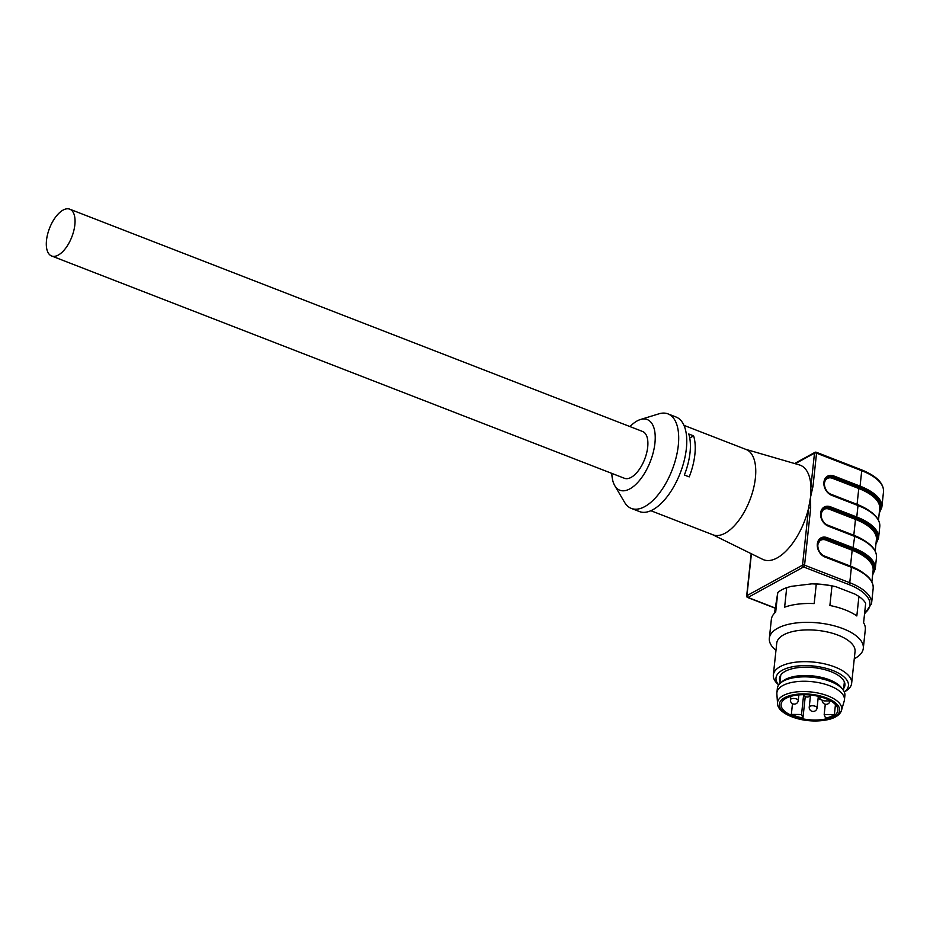 <?xml version="1.0" encoding="UTF-8"?>
<svg xmlns="http://www.w3.org/2000/svg" width="930" height="930" viewBox="0 0 930 930"><rect width="100%" height="100%" fill="white"/><g stroke="black" fill="none" stroke-linecap="round" stroke-linejoin="round"><path stroke-width="1.4" d="M51.592 255.983L624.437 478.287A25.098 11.962 -68.8 0 0 647.698 447.109A25.098 11.962 -68.8 0 0 642.607 431.485L69.762 209.18A25.098 11.962 -68.8 0 0 46.5 240.359A25.098 11.962 -68.8 0 0 51.592 255.983A25.098 11.962 -68.8 0 0 74.853 224.816A25.098 11.962 -68.8 0 0 69.762 209.18M650.849 510.71L712.973 534.82A45.768 21.809 -68.8 0 0 755.393 477.974A45.768 21.809 -68.8 0 0 746.092 449.481L683.969 425.359M694.873 454.491A45.768 21.809 111.2 0 1 689.223 476.892L684.375 475.021A45.768 21.809 111.2 0 0 690.037 452.608A45.768 21.809 111.2 0 0 688.758 433.996L693.606 435.879A45.768 21.809 111.2 0 1 694.873 454.491M876.037 543.015A49.709 21.553 -173.9 0 0 856.135 518.196L855.472 519.382L829.165 509.175A8.765 6.696 61.3 0 0 821.144 514.244L821.132 514.418A8.765 6.696 61.3 0 0 821.132 516.301M872.747 573.88A49.709 21.553 -173.9 0 0 852.833 549.072A49.709 21.553 6.1 0 1 852.833 549.072L854.705 536.412L828.398 526.206A10.73 8.207 -118.7 0 1 820.632 513.174L820.644 513A10.73 8.207 -118.7 0 1 830.467 506.804L856.774 517.01L858.006 505.548L831.699 495.33A10.73 8.207 -118.7 0 1 823.922 482.31L823.945 482.135A10.73 8.207 -118.7 0 1 833.768 475.928L860.076 486.134L861.726 470.708L816.54 453.166L812.983 486.39L810.611 496.794L810.937 486.378A50.697 24.157 -68.8 0 0 799.37 464.919L745.674 449.306M879.338 512.139A49.709 21.553 -173.9 0 0 859.425 487.332A49.709 21.553 6.1 0 1 859.425 487.332L833.117 477.113L833.768 475.928M611.835 473.393A37.898 18.054 -68.8 0 0 614.765 485.658L624.565 502.305A50.697 24.157 -68.8 0 0 631.319 508.408L639.387 511.547A50.697 24.157 -68.8 0 0 686.363 448.586A50.697 24.157 -68.8 0 0 676.063 417.024L667.996 413.885A50.697 24.157 -68.8 0 0 658.893 413.838L640.421 419.523A37.898 18.054 -68.8 0 0 629.994 426.591M631.319 508.408A50.697 24.157 -68.8 0 0 678.296 445.447A50.697 24.157 -68.8 0 0 667.996 413.885M614.765 485.658A37.898 18.054 -68.8 0 0 637.399 482.821A37.898 18.054 -68.8 0 0 654.929 443.145A37.898 18.054 -68.8 0 0 640.421 419.523M712.554 534.657L762.716 559.36A50.697 24.157 -68.8 0 0 808.612 508.14L810.611 496.794L810.658 508.152A1.476 0.639 -173.9 0 0 808.612 508.14L802.52 565.173A1.476 0.639 6.1 0 1 804.566 565.184L849.753 582.726L851.403 567.288L825.096 557.082A10.73 8.207 -118.7 0 1 817.331 544.05L817.342 543.876A10.73 8.207 -118.7 0 1 827.165 537.668L853.484 547.886A50.685 21.971 6.1 0 1 875.246 568.962L876.479 557.5A50.685 21.971 -173.9 0 0 854.705 536.412L854.507 535.808C869.596 542.004 876.92 549.246 876.479 557.5M878.49 520.149L879.699 508.78A48.72 21.123 -173.9 0 0 858.774 488.506L860.076 486.134A50.685 21.971 6.1 0 1 881.849 507.222L883.5 491.784A50.685 21.971 -173.9 0 0 861.726 470.708A1.476 0.709 -68.8 0 0 861.424 469.79L816.238 452.247A1.476 0.709 111.2 0 0 815.842 452.305A1.476 1.128 61.3 0 0 814.494 453.154L810.937 486.378A1.476 0.639 6.1 0 1 812.983 486.39M689.746 437.995L693.606 435.879M818.958 696.454L818.702 698.825L824.038 700.894L830.711 700.941M801.532 714.496L791.337 714.426A28.551 12.381 -173.9 0 0 793.453 715.321A28.551 12.381 -173.9 0 0 802.95 717.995L801.532 714.496L803.648 694.687M802.95 717.995L805.252 696.454M825.282 704.242L824.178 714.624L834.373 714.693A28.551 12.381 6.1 0 1 825.596 718.134L824.178 714.624M835.454 704.568L834.373 714.693M821.69 697.186L818.702 698.825M792.488 703.685L791.337 714.426M793.36 716.193A28.551 12.381 6.1 0 1 781.095 704.324A28.551 12.381 6.1 0 1 810.797 695.047A28.551 12.381 6.1 0 1 837.86 710.392A28.551 12.381 6.1 0 1 822.108 719.588A28.551 12.381 6.1 0 1 793.36 716.193M777.538 703.522L776.864 693.861A33.957 14.717 6.1 0 1 776.887 692.722A33.957 14.717 6.1 0 1 795.627 681.783A33.957 14.717 6.1 0 1 829.839 685.817A33.957 14.717 6.1 0 1 844.428 699.941A33.957 14.717 6.1 0 1 844.208 701.057L841.499 710.357C840.313 714.24 836.523 717.158 830.13 719.123C805.88 725.435 777.259 714.473 777.538 703.522A32.259 13.985 6.1 0 1 794.267 692.211A32.259 13.985 6.1 0 1 827.851 695.884A32.259 13.985 6.1 0 1 841.499 710.357M776.887 692.722L777.364 688.316A33.957 14.717 6.1 0 1 780.561 682.957A33.957 14.717 6.1 0 1 830.304 681.399A33.957 14.717 6.1 0 1 842.894 689.618A33.957 14.717 6.1 0 1 844.893 695.535L844.428 699.941M780.561 682.957L782.572 681.272A31.992 13.869 6.1 0 1 829.432 679.807A31.992 13.869 6.1 0 1 841.29 687.549L842.894 689.618M843.463 690.409L844.301 682.527A31.992 13.869 -173.9 0 0 844.335 681.83M780.805 675.029A31.992 13.869 -173.9 0 0 780.688 675.738L779.84 683.608M780.654 675.238A32.085 13.915 -173.9 0 0 780.572 676.819M844.184 683.62A32.085 13.915 -173.9 0 0 844.44 682.062M780.049 681.655A32.887 14.252 6.1 0 1 779.979 676.482A32.887 14.252 6.1 0 1 830.781 671.6A32.887 14.252 6.1 0 1 844.835 683.422A32.887 14.252 6.1 0 1 843.673 688.456M778.701 684.933A36.421 15.787 6.1 0 1 789.431 667.473A36.421 15.787 6.1 0 1 832.78 670.495A36.421 15.787 6.1 0 1 844.301 691.943M778.677 684.98L777.294 683.631A39.374 17.066 6.1 0 1 773.342 674.948A39.374 17.066 6.1 0 1 795.069 662.265A39.374 17.066 6.1 0 1 834.733 666.938A39.374 17.066 6.1 0 1 851.648 683.317A39.374 17.066 6.1 0 1 845.951 690.967L844.324 691.99M773.342 674.948L776.736 643.2A39.374 17.066 6.1 0 1 798.463 630.505A39.374 17.066 6.1 0 1 838.128 635.19A39.374 17.066 6.1 0 1 855.042 651.558L851.648 683.317M775.969 650.384A47.244 20.483 6.1 0 1 769.342 638.282A47.244 20.483 6.1 0 1 795.417 623.065A47.244 20.483 6.1 0 1 843.01 628.668A47.244 20.483 6.1 0 1 863.307 648.326A47.244 20.483 6.1 0 1 854.275 658.742M858.925 596.432L854.972 594.107L836.07 586.772L831.966 585.97L829.886 605.5A47.244 20.483 6.1 0 1 856.832 615.962L858.925 596.432A47.244 20.483 -173.9 0 1 865.679 603.245L863.598 622.763A47.244 20.483 6.1 0 1 865.319 629.471L863.307 648.326M811.937 583.842L791.209 586.353L786.71 587.655L784.629 607.185A47.244 20.483 6.1 0 1 814.18 603.593L816.273 584.063L811.937 583.842A45.768 19.844 6.1 0 1 836.07 586.772M769.342 638.282L771.354 619.427A47.244 20.483 6.1 0 1 775.69 612.08L777.782 592.561L774.458 613.242M831.966 585.97A47.244 20.483 -173.9 0 0 816.273 584.063M786.71 587.655A47.244 20.483 -173.9 0 0 777.782 592.561M864.609 613.265A49.209 21.332 -173.9 0 0 848.776 584.505L803.59 566.963L747.999 597.455L775.027 607.941M875.188 551.025L876.397 539.656A48.72 21.123 -173.9 0 0 855.472 519.382L853.775 535.517M875.921 544.155L878.548 538.098A50.685 21.971 6.1 0 0 856.774 517.01L856.135 518.196A49.709 21.553 6.1 0 1 856.135 518.196L829.816 507.989L830.467 506.804M825.212 523.741A8.765 6.696 61.3 0 0 827.467 525.055L853.775 535.262A48.72 21.123 6.1 0 1 865.377 541.202M850.473 566.393L850.473 566.126A48.72 21.123 6.1 0 1 862.087 572.066M871.887 581.889L873.107 570.52A48.72 21.123 -173.9 0 0 852.171 550.258L852.822 549.06L826.514 538.854L827.165 537.668M857.076 504.653L857.076 504.386A48.72 21.123 6.1 0 1 868.678 510.326M879.78 526.624A50.685 21.971 -173.9 0 0 858.006 505.548L857.809 504.932C872.898 511.14 880.222 518.37 879.78 526.624L878.548 538.098M848.776 584.505A1.476 0.709 -68.8 0 0 849.753 582.726A50.685 21.971 6.1 0 1 871.526 603.803L873.177 588.376A50.685 21.971 -173.9 0 0 851.403 567.288L850.95 566.707M794.58 463.524L814.994 452.329A1.476 1.476 0 0 1 816.238 452.247A1.476 0.709 111.2 0 1 816.54 453.166A1.476 0.639 6.1 0 0 814.494 453.154L795.231 463.71M810.658 508.152L804.566 565.184A1.476 0.709 111.2 0 1 803.59 566.963A1.476 1.128 -118.7 0 1 802.52 565.173L746.93 595.665A1.476 1.128 61.3 0 0 747.999 597.455A1.476 0.709 -68.8 0 1 747.604 597.502L775.004 608.139M751.405 553.78L746.93 595.665A1.476 0.639 6.1 0 0 746.674 595.967L751.184 553.676M821.911 554.606A8.765 6.696 61.3 0 0 824.166 555.919L850.473 566.126L852.171 550.258L825.863 540.051A8.765 6.696 61.3 0 0 817.854 545.108L817.83 545.282A8.765 6.696 61.3 0 0 817.83 547.177M828.502 492.865A8.765 6.696 61.3 0 0 830.769 494.179L857.076 504.386L858.774 488.506L832.466 478.299A8.765 6.696 61.3 0 0 824.445 483.368L824.433 483.542A8.765 6.696 61.3 0 0 824.433 485.425M857.541 504.967L831.699 495.33M831.234 494.76L831.49 494.725C826.689 492.307 824.306 488.297 824.352 482.717L824.178 482.926M823.945 482.135L827.502 477.299A9.742 7.452 61.3 0 0 824.259 482.31M832.466 478.299L833.117 477.113A9.742 7.452 61.3 0 0 827.502 477.299M854.24 535.843L828.398 526.206M827.933 525.624L828.2 525.59C823.387 523.172 821.004 519.173 821.051 513.593L820.876 513.802M820.644 513L821.074 513.407L824.201 508.175A9.742 7.452 61.3 0 0 820.958 513.186M829.165 509.175L829.816 507.989A9.742 7.452 61.3 0 0 824.201 508.175M824.631 556.5L825.096 557.082M817.331 544.05L817.575 544.666M825.863 540.051L826.514 538.854A9.742 7.452 61.3 0 0 820.899 539.051A9.742 7.452 61.3 0 0 817.656 544.05M798.242 700.627A3.941 3.941 0 0 1 793.918 704.115A3.941 3.941 0 0 1 790.419 699.79A3.941 1.709 6.1 0 1 791.105 698.953A3.941 1.709 6.1 0 1 795.58 698.686A3.941 1.709 6.1 0 1 798.242 700.627L798.858 694.908M817.075 707.928A3.941 3.941 0 0 1 812.739 711.427A3.941 3.941 0 0 1 809.24 707.091A3.941 1.709 6.1 0 1 809.937 706.254A3.941 1.709 6.1 0 1 814.413 705.998A3.941 1.709 6.1 0 1 817.075 707.928L818.319 696.303M826.596 697.965A30.318 13.136 6.1 0 1 822.434 720.401A30.318 13.136 6.1 0 1 779.398 703.696A30.318 13.136 6.1 0 1 826.596 697.965M746.674 595.967A1.476 1.476 0 0 0 747.604 597.502M864.54 613.928L871.526 603.803M861.424 469.79C876.525 475.928 883.884 483.263 883.5 491.784M879.222 513.279L881.849 507.222M820.899 539.051L817.749 544.457C817.702 550.049 820.086 554.048 824.898 556.466L851.206 566.672C866.295 572.88 873.619 580.111 873.177 588.376M872.619 575.019L875.246 568.962M803.706 694.687A3.941 3.941 0 0 0 810.728 695.047M822.201 700.185A3.941 3.941 0 0 0 825.759 704.312A3.941 3.941 0 0 0 830.037 700.929M790.419 699.79L790.779 696.372M809.24 707.091L810.495 695.396"/></g></svg>

